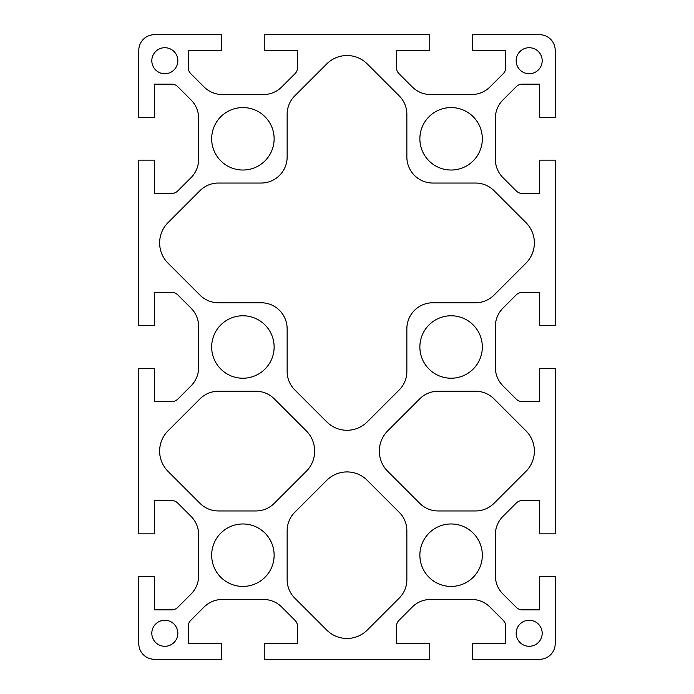<?xml version="1.0" encoding="UTF-8"?>
<svg xmlns="http://www.w3.org/2000/svg" width="694" height="694" viewBox="0 0 694 694"><rect width="100%" height="100%" fill="white"/><g stroke="black" fill="none" stroke-linecap="round" stroke-linejoin="round"><path stroke-width="1.04" d="M177.838 633.275A13.013 13.013 0 0 0 164.825 620.263A13.013 13.013 0 0 0 151.812 633.275A13.013 13.013 0 0 0 164.825 646.288A13.013 13.013 0 0 0 177.838 633.275M542.188 633.275A13.013 13.013 0 0 0 529.175 620.263A13.013 13.013 0 0 0 516.163 633.275A13.013 13.013 0 0 0 529.175 646.288A13.013 13.013 0 0 0 542.188 633.275M287.143 530.702L287.143 579.698A26.025 26.025 0 0 0 294.768 598.107L326.761 630.091A28.628 28.628 0 0 0 367.239 630.091L399.232 598.107A26.025 26.025 0 0 0 406.858 579.698L406.858 530.702A26.025 26.025 0 0 0 399.232 512.293L367.239 480.309A28.628 28.628 0 0 0 326.761 480.309L294.768 512.293A26.025 26.025 0 0 0 287.143 530.702M379.34 451.1A28.628 28.628 0 0 0 387.72 471.339L419.714 503.332A26.025 26.025 0 0 0 438.122 510.958L475.598 510.958A26.025 26.025 0 0 0 494.007 503.332L525.991 471.339A28.628 28.628 0 0 0 525.991 430.861L494.007 398.868A26.025 26.025 0 0 0 475.598 391.243L438.122 391.243A26.025 26.025 0 0 0 419.714 398.868L387.72 430.861A28.628 28.628 0 0 0 379.34 451.1M287.143 114.302L287.143 157.018A26.025 26.025 0 0 1 261.118 183.043L218.402 183.043A26.025 26.025 0 0 0 199.993 190.668L168.009 222.661A28.628 28.628 0 0 0 168.009 263.139L199.993 295.132A26.025 26.025 0 0 0 218.402 302.757L261.118 302.757A26.025 26.025 0 0 1 287.143 328.783L287.143 371.498A26.025 26.025 0 0 0 294.768 389.907L326.761 421.891A28.628 28.628 0 0 0 367.239 421.891L399.232 389.907A26.025 26.025 0 0 0 406.858 371.498L406.858 328.783A26.025 26.025 0 0 1 432.883 302.757L475.598 302.757A26.025 26.025 0 0 0 494.007 295.132L525.991 263.139A28.628 28.628 0 0 0 525.991 222.661L494.007 190.668A26.025 26.025 0 0 0 475.598 183.043L432.883 183.043A26.025 26.025 0 0 1 406.858 157.018L406.858 114.302A26.025 26.025 0 0 0 399.232 95.893L367.239 63.909A28.628 28.628 0 0 0 326.761 63.909L294.768 95.893A26.025 26.025 0 0 0 287.143 114.302M177.838 60.725A13.013 13.013 0 0 0 164.825 47.713A13.013 13.013 0 0 0 151.812 60.725A13.013 13.013 0 0 0 164.825 73.737A13.013 13.013 0 0 0 177.838 60.725M542.188 60.725A13.013 13.013 0 0 0 529.175 47.713A13.013 13.013 0 0 0 516.163 60.725A13.013 13.013 0 0 0 529.175 73.737A13.013 13.013 0 0 0 542.188 60.725M482.33 555.2A31.23 31.23 0 0 0 451.1 523.97A31.23 31.23 0 0 0 419.87 555.2A31.23 31.23 0 0 0 451.1 586.43A31.23 31.23 0 0 0 482.33 555.2M482.33 347A31.23 31.23 0 0 0 451.1 315.77A31.23 31.23 0 0 0 419.87 347A31.23 31.23 0 0 0 451.1 378.23A31.23 31.23 0 0 0 482.33 347M482.33 138.8A31.23 31.23 0 0 0 451.1 107.57A31.23 31.23 0 0 0 419.87 138.8A31.23 31.23 0 0 0 451.1 170.03A31.23 31.23 0 0 0 482.33 138.8M274.13 555.2A31.23 31.23 0 0 0 242.9 523.97A31.23 31.23 0 0 0 211.67 555.2A31.23 31.23 0 0 0 242.9 586.43A31.23 31.23 0 0 0 274.13 555.2M274.13 347A31.23 31.23 0 0 0 242.9 315.77A31.23 31.23 0 0 0 211.67 347A31.23 31.23 0 0 0 242.9 378.23A31.23 31.23 0 0 0 274.13 347M274.13 138.8A31.23 31.23 0 0 0 242.9 107.57A31.23 31.23 0 0 0 211.67 138.8A31.23 31.23 0 0 0 242.9 170.03A31.23 31.23 0 0 0 274.13 138.8M502.968 385.855A26.025 26.025 0 0 1 495.343 367.447L495.343 326.553A26.025 26.025 0 0 1 502.968 308.145L516.249 294.863A8.588 8.588 0 0 1 522.322 292.348L539.585 292.348L539.585 325.659L555.2 325.659L555.2 160.141L539.585 160.141L539.585 193.453L522.322 193.453A8.588 8.588 0 0 1 516.249 190.937L502.968 177.655A26.025 26.025 0 0 1 495.343 159.247L495.343 118.353A26.025 26.025 0 0 1 502.968 99.945L516.249 86.663A8.588 8.588 0 0 1 522.322 84.148L539.585 84.148L539.585 117.46L555.2 117.46L555.2 50.315A15.615 15.615 0 0 0 539.585 34.7L472.441 34.7L472.441 50.315L505.753 50.315L505.753 67.578A8.588 8.588 0 0 1 503.237 73.651L489.955 86.932A26.025 26.025 0 0 1 471.547 94.558L430.653 94.558A26.025 26.025 0 0 1 412.245 86.932L398.963 73.651A8.588 8.588 0 0 1 396.448 67.578L396.448 50.315L429.76 50.315L429.76 34.7L264.241 34.7L264.241 50.315L297.553 50.315L297.553 67.578A8.588 8.588 0 0 1 295.037 73.651L281.755 86.932A26.025 26.025 0 0 1 263.347 94.558L222.453 94.558A26.025 26.025 0 0 1 204.045 86.932L190.763 73.651A8.588 8.588 0 0 1 188.248 67.578L188.248 50.315L221.56 50.315L221.56 34.7L154.415 34.7A15.615 15.615 0 0 0 138.8 50.315L138.8 117.46L154.415 117.46L154.415 84.148L171.678 84.148A8.588 8.588 0 0 1 177.751 86.663L191.032 99.945A26.025 26.025 0 0 1 198.657 118.353L198.657 159.247A26.025 26.025 0 0 1 191.032 177.655L177.751 190.937A8.588 8.588 0 0 1 171.678 193.453L154.415 193.453L154.415 160.141L138.8 160.141L138.8 325.659L154.415 325.659L154.415 292.348L171.678 292.348A8.588 8.588 0 0 1 177.751 294.863L191.032 308.145A26.025 26.025 0 0 1 198.657 326.553L198.657 367.447A26.025 26.025 0 0 1 191.032 385.855L177.751 399.137A8.588 8.588 0 0 1 171.678 401.653L154.415 401.653L154.415 368.341L138.8 368.341L138.8 533.86L154.415 533.86L154.415 500.548L171.678 500.548A8.588 8.588 0 0 1 177.751 503.063L191.032 516.345A26.025 26.025 0 0 1 198.657 534.753L198.657 575.647A26.025 26.025 0 0 1 191.032 594.055L177.751 607.337A8.588 8.588 0 0 1 171.678 609.853L154.415 609.853L154.415 576.541L138.8 576.541L138.8 643.685A15.615 15.615 0 0 0 154.415 659.3L221.56 659.3L221.56 643.685L188.248 643.685L188.248 626.422A8.588 8.588 0 0 1 190.763 620.349L204.045 607.068A26.025 26.025 0 0 1 222.453 599.442L263.347 599.442A26.025 26.025 0 0 1 281.755 607.068L295.037 620.349A8.588 8.588 0 0 1 297.553 626.422L297.553 643.685L264.241 643.685L264.241 659.3L429.76 659.3L429.76 643.685L396.448 643.685L396.448 626.422A8.588 8.588 0 0 1 398.963 620.349L412.245 607.068A26.025 26.025 0 0 1 430.653 599.442L471.547 599.442A26.025 26.025 0 0 1 489.955 607.068L503.237 620.349A8.588 8.588 0 0 1 505.753 626.422L505.753 643.685L472.441 643.685L472.441 659.3L539.585 659.3A15.615 15.615 0 0 0 555.2 643.685L555.2 576.541L539.585 576.541L539.585 609.853L522.322 609.853A8.588 8.588 0 0 1 516.249 607.337L502.968 594.055A26.025 26.025 0 0 1 495.343 575.647L495.343 534.753A26.025 26.025 0 0 1 502.968 516.345L516.249 503.063A8.588 8.588 0 0 1 522.322 500.548L539.585 500.548L539.585 533.86L555.2 533.86L555.2 368.341L539.585 368.341L539.585 401.653L522.322 401.653A8.588 8.588 0 0 1 516.249 399.137L502.968 385.855M274.286 503.332L306.28 471.339A28.628 28.628 0 0 0 306.28 430.861L274.286 398.868A26.025 26.025 0 0 0 255.878 391.243L218.402 391.243A26.025 26.025 0 0 0 199.993 398.868L168.009 430.861A28.628 28.628 0 0 0 168.009 471.339L199.993 503.332A26.025 26.025 0 0 0 218.402 510.958L255.878 510.958A26.025 26.025 0 0 0 274.286 503.332"/></g></svg>
